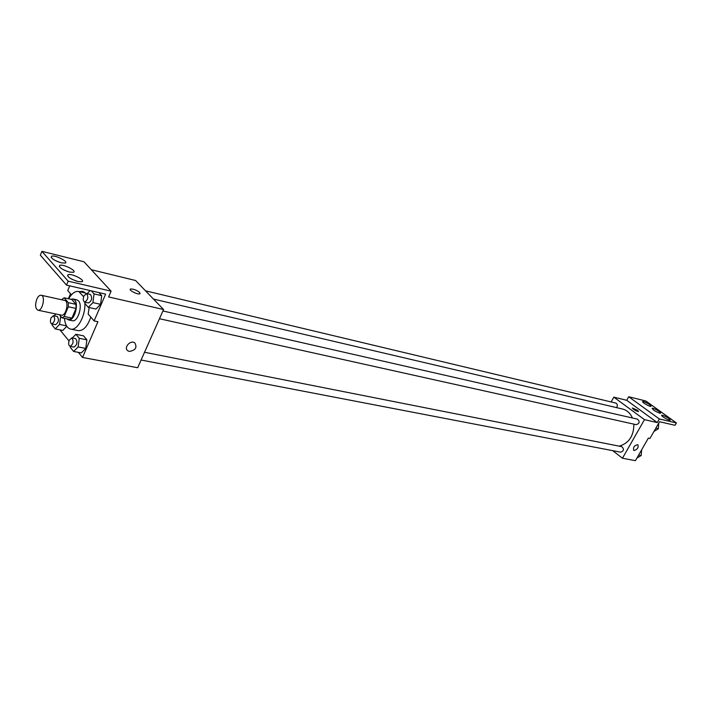 <?xml version="1.0" encoding="UTF-8"?>
<svg xmlns="http://www.w3.org/2000/svg" width="712" height="712" viewBox="0 0 712 712"><rect width="100%" height="100%" fill="white"/><g stroke="black" fill="none" stroke-linecap="round" stroke-linejoin="round"><path stroke-width="1.07" d="M36.748 299.343C38.056 296.423 39.525 295.062 41.171 295.249C45.844 295.907 42.435 311.571 37.914 310.192C35.333 308.616 34.941 304.994 36.748 299.343M41.171 295.249L64.641 300.42C69.376 301.105 66.02 316.529 61.437 315.149L37.914 310.192M59.327 314.704L61.908 317.801L64.214 316.484L68.325 306.765L68.299 302.662L64.116 297.785L61.561 299.743M68.299 302.662L75.988 304.353L71.779 299.485L64.116 297.785M75.988 304.353L76.024 308.438L68.325 306.765M61.908 317.801L69.598 319.412L71.921 318.104L76.024 308.438M66.732 318.807L68.459 319.919C73.923 321.682 79.281 304.594 74.671 300.028L73.016 298.978L70.906 299.289M73.016 298.978L76.825 299.823L78.489 300.873C83.099 305.439 77.759 322.483 72.277 320.712L68.459 319.919M71.921 318.104L64.214 316.484M68.655 298.791C71.823 293.353 75.187 290.923 78.756 291.493L83.615 296.708M84.764 302.128C86.197 314.748 77.466 331.178 70.568 329.095C67.124 328.125 65.086 324.538 64.445 318.335M90.807 317.116C87.496 326.47 83.286 330.982 78.16 330.644L70.568 329.095M84.55 292.134L83.171 292.498M70.497 293.745L68.388 298.728M59.915 329.861L68.993 340.932M78.347 352.351L82.53 357.451L97.927 321.726L94.118 320.916L105.625 294.136L66.501 285.12L68.156 281.169L111.09 291.172L108.607 296.931L163.555 309.515L135.583 280.51L91.314 269.714M62.789 330.439L66.803 326.274L62.789 330.439L55.26 328.926L59.559 324.432L60.654 316.297M70.444 346.433L70.31 347.394L73.63 351.461L81.275 352.903L85.769 348.408L86.891 339.829L83.526 335.824L75.908 334.302L72.295 337.986M71.431 294.821L67.738 290.567L69.714 285.868M66.501 285.12L40.344 255.181L41.919 251.336L83.98 261.767L111.09 291.172M82.53 357.451L137.656 367.739L163.555 309.515M140.095 293.531L139.623 292.463L139.766 293.816C137.585 294.884 127.938 289.837 130.581 289.01C133.473 288.894 136.49 290.042 139.623 292.463C136.49 290.042 133.473 288.894 130.581 289.019L130.243 289.295M129.353 351.425L127.964 350.865C123.185 348.035 130.305 339.606 134.746 342.828C137.38 347.465 135.583 350.331 129.353 351.425C135.583 350.331 137.38 347.465 134.746 342.828C130.305 339.606 123.185 348.035 127.955 350.865L129.353 351.425M41.919 251.336L68.156 281.169M61.268 262.826L65.201 263.075C69.18 261.9 55.011 254.736 51.629 256.213C50.596 258.144 53.809 260.343 61.268 262.826M77.964 281.552L81.853 281.747C85.974 280.492 71.592 273.105 68.085 274.681C66.999 276.737 70.292 279.024 77.964 281.552M69.518 272.082L73.425 272.304C77.483 271.085 63.208 263.814 59.764 265.336C58.704 267.329 61.953 269.572 69.518 272.082M89.16 307.54L88.172 314.081L94.118 320.916M85.057 302.191L84.888 303.445L88.315 307.353L95.978 309.035L100.588 304.309L101.718 295.667L98.941 292.596L101.718 295.667L94.055 293.914L91.296 290.834M79.406 291.635L82.77 291.359L86.081 293.558M59.479 262.31L55.785 260.806M76.727 281.222L71.583 279.104M68.032 271.664L63.564 269.83M153.489 299.076L622.528 409.026C626.996 410.201 630.298 413.183 632.425 417.98M633.903 424.147C633.805 435.975 628.883 443.309 619.164 446.139M162.915 310.966L637.516 419.137C640.035 421.655 639.607 423.498 636.243 424.672L159.461 318.727M145.524 290.825L615.702 403.037C617.509 403.998 617.802 405.529 616.574 407.638M144.536 352.271L621.754 446.655C624.317 449.085 623.961 450.927 620.677 452.191L141.092 360.014M612.703 450.66L622.448 458.243L644.476 419.644L613.833 397.154L611.145 401.942M638.531 411.509L637.427 410.263L638.468 411.572C635.54 410.86 633.511 409.676 632.389 408.02L637.427 410.263L632.327 408.083M622.448 458.243L635.416 460.664L648.347 438.129L649.931 438.467L659.543 421.735L675.029 425.304L676.4 422.946L659.348 418.968L657.274 422.581L626.702 400.295L613.833 397.154M657.274 422.581L644.476 419.644M676.4 422.946L645.873 401.007L628.705 396.753L626.702 400.295M634.081 450.536L633.716 450.402C632.977 447.243 634.356 445.347 637.854 444.697C638.735 447.447 637.48 449.397 634.081 450.536C637.48 449.397 638.735 447.447 637.854 444.697C634.356 445.347 632.977 447.243 633.716 450.393L634.081 450.536M659.695 413.156L660.549 413.191C661.929 412.666 653.144 407.549 652.156 408.296C652.797 409.836 655.316 411.447 659.695 413.156M662.587 415.23L661.742 415.194C660.318 415.71 669.2 420.917 670.197 420.151C669.529 418.576 666.993 416.938 662.587 415.23M643.586 401.541L642.705 401.497C641.307 401.995 650.047 407.068 651.035 406.329C650.403 404.825 647.92 403.232 643.586 401.541M659.348 418.968L628.705 396.753M636.857 458.145L641.192 455.511L641.628 449.913M641.192 455.511L638.646 455.021M653.963 431.445L658.351 428.731L658.751 423.115M658.351 428.731L655.85 428.17M55.865 313.974L54.13 315.808M52.252 324.022L52.109 325.064L55.26 328.926M53.471 315.674L57.254 316.466C59.274 319.759 58.696 322.5 55.518 324.69L51.736 323.916C50.267 323.034 50.036 321.032 51.041 317.899L53.471 315.674C55.483 318.967 54.895 321.717 51.736 323.916M66.545 325.856L59.559 324.432M73.63 351.461L78.115 346.931L79.254 338.316L75.908 334.302M71.796 337.888L75.632 338.645C77.804 342.009 77.225 344.83 73.923 347.1L70.079 346.361C68.503 345.445 68.245 343.371 69.286 340.122L71.796 337.888C73.95 341.262 73.38 344.083 70.079 346.361M81.275 352.903L85.769 348.408L78.115 346.931M85.769 348.408L86.891 339.829L79.254 338.316M86.891 339.829L83.526 335.824M88.315 307.353L92.916 302.6L94.055 293.914M90.104 290.567L87.122 293.691M86.57 293.558L90.424 294.439C92.551 297.919 91.919 300.758 88.511 302.956L84.648 302.102C83.108 301.185 82.859 299.12 83.9 295.907L86.57 293.558C88.697 297.046 88.057 299.894 84.648 302.102M95.978 309.035L100.588 304.309L92.916 302.6M100.588 304.309L101.718 295.667M85.645 293.059L78.756 291.493M59.274 266.502L59.764 265.336M67.587 275.873L68.085 274.681M51.166 257.344L51.629 256.213"/></g></svg>
